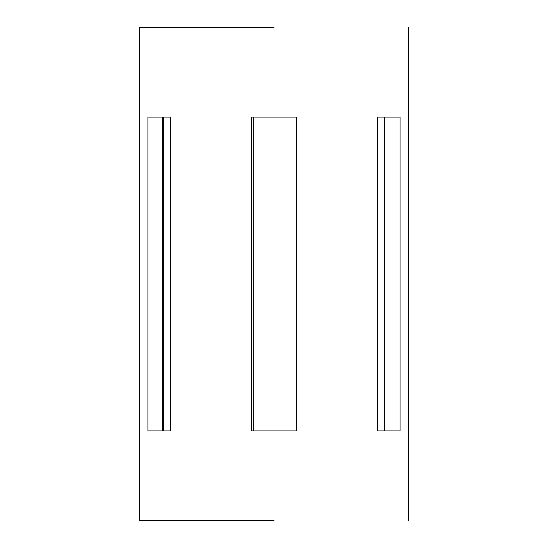 <?xml version="1.0" encoding="UTF-8"?>
<svg xmlns="http://www.w3.org/2000/svg" width="548" height="548" viewBox="0 0 548 548"><rect width="100%" height="100%" fill="white"/><g stroke="black" fill="none" stroke-linecap="round" stroke-linejoin="round"><path stroke-width="0.82" d="M274 520.6L139.829 520.6L274 520.6M274 27.4L139.829 27.4L274 27.4M251.58 430.927L296.42 430.927L296.42 117.073L251.58 117.073L251.58 430.927M147.933 430.927L147.933 117.073L170.353 117.073L170.353 430.927L147.933 430.927M377.647 430.927L377.647 117.073L400.067 117.073L400.067 430.927L377.647 430.927M162.64 117.073L162.64 430.927M170.353 430.927L163.462 430.927L163.462 117.073L170.353 117.073M253.779 430.927L253.779 117.073M139.493 520.6L139.493 27.4M408.507 520.6L408.507 27.4M384.538 430.927L384.538 117.073"/></g></svg>
